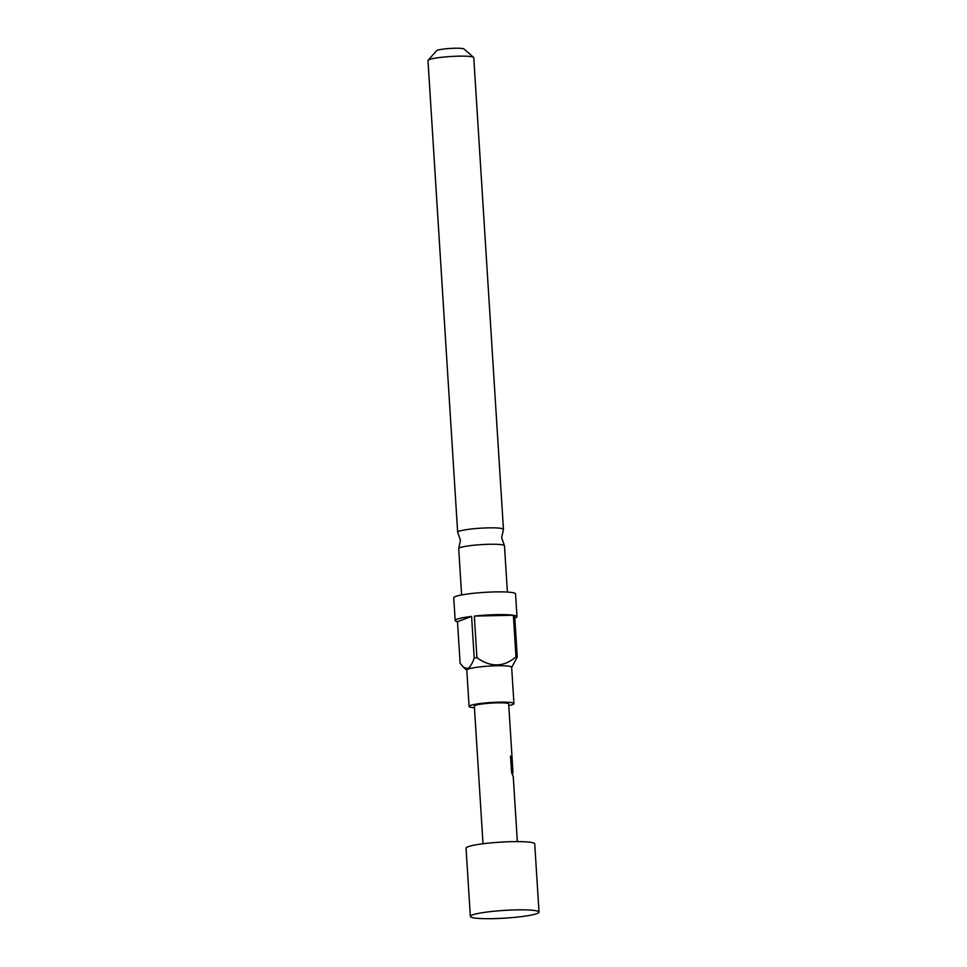 <?xml version="1.0" encoding="UTF-8"?>
<svg xmlns="http://www.w3.org/2000/svg" width="967" height="967" viewBox="0 0 967 967"><rect width="100%" height="100%" fill="white"/><g stroke="black" fill="none" stroke-linecap="round" stroke-linejoin="round"><path stroke-width="1.45" d="M458.733 548.446L460.473 540.287L457.729 532.406A22.93 2.587 -3.6 0 1 457.657 532.225A22.93 2.587 -3.6 0 1 459.023 531.246A22.93 2.587 -3.6 0 1 484.419 527.994A22.93 2.587 -3.6 0 1 503.444 529.348A22.93 2.587 -3.6 0 1 503.396 529.529L501.668 537.688L504.411 545.581A22.93 2.587 176.4 0 0 484.672 544.433A22.93 2.587 176.4 0 0 460.05 547.648A22.93 2.587 176.4 0 0 458.733 548.446A22.93 2.587 176.4 0 0 458.696 548.627L461.61 594.947M472.38 914.951A34.401 3.88 176.4 0 0 470.542 915.979A34.401 3.88 176.4 0 0 470.349 916.426A34.401 3.88 176.4 0 0 493.037 918.65A34.401 3.88 176.4 0 0 536.975 913.585A34.401 3.88 176.4 0 0 539.018 912.111A34.401 3.88 176.4 0 0 538.764 911.688A34.401 3.88 176.4 0 0 516.33 909.887A34.401 3.88 176.4 0 0 472.38 914.951M510.383 731.04A17.201 1.946 176.4 0 0 510.383 731.016L510.117 726.688A17.201 1.946 176.4 0 0 510.105 726.664L509.875 722.832A17.201 1.946 176.4 0 1 509.875 722.869A17.201 1.946 176.4 0 0 509.875 722.869L508.678 703.94A17.201 1.946 176.4 0 0 494.415 702.924A17.201 1.946 176.4 0 0 475.365 705.366A17.201 1.946 176.4 0 0 474.35 706.103L483.004 843.756M517.345 841.604L516.366 826.036A17.201 1.946 176.4 0 0 516.366 825.999L516.124 822.18A17.201 1.946 176.4 0 0 516.124 822.18A17.201 1.946 176.4 0 1 516.124 822.24M515.073 805.559A17.201 1.946 176.4 0 0 515.073 805.523L515.314 809.319A17.201 1.946 176.4 0 0 515.314 809.319L516.124 822.216M515.073 805.523A17.201 1.946 176.4 0 0 515.073 805.499L514.686 799.455M513.622 782.508L514.662 798.923M513.658 782.944L513.235 776.356A17.201 1.946 176.4 0 0 512.873 775.993L511.543 772.113L510.528 756.061A17.201 1.946 176.4 0 1 511.688 756.399L512.703 771.811A17.201 1.946 176.4 0 1 512.969 772.125A17.201 1.946 176.4 0 1 512.546 772.597M512.969 772.125L512.861 770.373A17.201 1.946 176.4 0 0 512.861 770.348L512.063 757.669M512.087 758.116L511.676 751.528A17.201 1.946 176.4 0 0 511.676 751.492L511.434 747.672A17.201 1.946 176.4 0 0 511.434 747.672A17.201 1.946 176.4 0 1 511.434 747.733M511.434 747.696L510.624 734.835A17.201 1.946 176.4 0 0 510.624 734.811L510.383 730.992A17.201 1.946 176.4 0 0 510.383 730.992M539.018 912.111L534.727 843.877A34.401 3.88 176.4 0 0 506.176 841.846A34.401 3.88 176.4 0 0 468.088 846.717A34.401 3.88 176.4 0 0 466.046 848.192L470.349 916.426M474.446 707.735A22.483 2.538 -3.6 0 1 469.08 706.43A22.483 2.538 -3.6 0 1 470.409 705.475A22.483 2.538 -3.6 0 1 495.297 702.284A22.483 2.538 -3.6 0 1 513.948 703.613A22.483 2.538 -3.6 0 1 512.619 704.568A22.483 2.538 -3.6 0 1 508.787 705.572M469.08 706.43L466.795 670.046A22.483 2.538 -3.6 0 1 468.125 669.079A22.483 2.538 -3.6 0 1 493.013 665.888A22.483 2.538 -3.6 0 1 511.652 667.218L513.948 703.613M474.205 658.019L471.582 616.402A30.968 3.493 176.4 0 0 457.004 619.218A30.968 3.493 176.4 0 0 455.179 620.536A30.968 3.493 176.4 0 0 457.5 621.696L460.123 663.326L463.58 667.375L467.665 668.632C470.228 667.012 472.416 663.471 474.205 658.019A30.968 3.493 -3.6 0 1 476.936 657.705C490.632 667.568 503.65 667.29 515.991 656.883A30.968 3.493 -3.6 0 1 517.272 657.113L511.664 667.363M514.819 618.094A30.968 3.493 176.4 0 0 515.145 617.973A30.968 3.493 176.4 0 0 516.982 616.656A30.968 3.493 176.4 0 0 514.649 615.483L517.272 657.113M455.179 620.536L453.741 597.799A30.968 3.493 -3.6 0 1 455.578 596.47A30.968 3.493 -3.6 0 1 489.858 592.082A30.968 3.493 -3.6 0 1 515.544 593.907L516.982 616.656M515.991 656.883L513.368 615.254A30.968 3.493 176.4 0 0 474.313 616.088L476.936 657.705M507.385 592.07L504.472 545.751A22.93 2.587 176.4 0 0 504.411 545.581M428.115 60.232L436.649 50.671A13.756 1.547 -3.6 0 1 437.386 50.272A13.756 1.547 -3.6 0 1 451.843 48.35A13.756 1.547 -3.6 0 1 463.942 48.954L473.6 57.367A22.93 2.587 176.4 0 0 453.45 56.352A22.93 2.587 176.4 0 0 429.348 59.543A22.93 2.587 176.4 0 0 428.115 60.232A22.93 2.587 176.4 0 0 427.982 60.534L457.657 532.225M503.444 529.348L473.77 57.645A22.93 2.587 176.4 0 0 473.6 57.367M474.313 616.088L513.368 615.254M457.5 621.696L471.582 616.402M512.752 775.909L512.51 772.149A16.741 1.886 176.4 0 0 512.244 771.847L512.703 771.811M512.184 771.569L511.688 756.399M511.241 756.448A16.741 1.886 176.4 0 0 510.54 756.206M466.807 670.191L463.58 667.375"/></g></svg>
